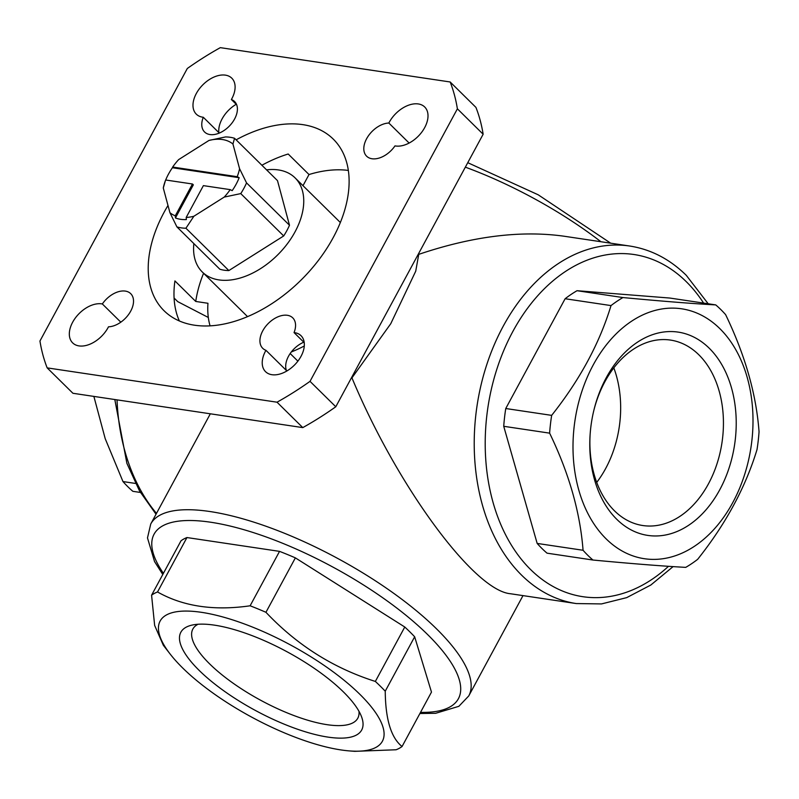 <?xml version="1.0" encoding="UTF-8"?>
<svg xmlns="http://www.w3.org/2000/svg" width="799" height="799" viewBox="0 0 799 799"><rect width="100%" height="100%" fill="white"/><g stroke="black" fill="none" stroke-linecap="round" stroke-linejoin="round"><path stroke-width="1.2" d="M341.043 749.941A126.332 40.979 28.4 0 1 170.277 654.201A126.332 40.979 28.4 0 1 211.146 614.091A126.332 40.979 28.4 0 1 360.289 694.731A126.332 40.979 28.4 0 1 349.103 750.89A126.332 40.979 28.4 0 1 341.043 749.941M170.277 654.201L163.336 645.272L154.646 625.417L151.58 595.215A147.715 47.91 28.4 0 1 157.523 591.969C183.061 606.411 213.922 611.015 250.117 605.792A147.715 47.91 28.4 0 1 265.947 612.294C296.908 645.073 333.373 668.114 375.35 681.437A147.715 47.91 28.4 0 1 385.238 691.195C385.498 719.38 391.101 737.817 402.057 746.516A147.715 47.91 28.4 0 1 396.114 749.762L354.726 751.34L349.103 750.89M151.58 595.215L181.013 540.803A147.715 47.91 28.4 0 1 186.946 537.547L157.523 591.969M250.117 605.792L279.54 551.37A147.715 47.91 28.4 0 1 295.37 557.872L265.947 612.294M375.35 681.437L404.773 627.015A147.715 47.91 28.4 0 1 414.661 636.773L385.238 691.195M402.057 746.516L431.48 692.094L414.661 636.773M93.873 396.414L105.208 438.681L122.976 481.567A147.715 104.09 98.5 0 0 132.864 491.325L140.404 492.454M122.976 481.567L135.49 483.445M622.94 297.558L577.038 290.706L669.832 298.047L715.734 304.898C693.252 303.7 662.321 301.253 622.94 297.558A147.715 104.09 98.5 0 0 611.015 305.588C599.53 343.4 579.744 379.994 551.66 415.37A147.715 104.09 98.5 0 0 549.622 433.148C569.018 473.238 580.154 512.279 583.06 550.271A147.715 104.09 98.5 0 0 592.948 560.029C632.019 563.704 662.95 566.141 685.732 567.37A147.715 104.09 98.5 0 0 697.657 559.34C725.732 523.994 745.517 487.4 757.023 449.557A147.715 104.09 98.5 0 0 759.05 431.78C756.263 394.167 745.117 355.126 725.622 314.646A147.715 104.09 98.5 0 0 715.734 304.898M583.06 550.271L537.158 543.42L503.73 426.296A147.715 104.09 98.5 0 1 505.757 408.519L551.66 415.37M503.73 426.296L549.622 433.148M537.158 543.42A147.715 104.09 98.5 0 0 547.045 553.168L592.948 560.029M240.759 193.598A54.422 34.347 134.6 0 0 246.541 182.891L239.57 168.709A46.652 29.443 134.6 0 1 237.203 176.699L172.654 167.061A46.652 29.443 134.6 0 1 178.636 159.61L208.998 140.434A46.652 29.443 134.6 0 1 232.938 144.01L234.556 138.287L277.493 180.634L289.488 225.238A54.422 34.347 134.6 0 1 283.695 235.945L240.759 193.598L224.229 197.083L193.867 216.259A46.652 29.443 134.6 0 1 186.197 217.438L186.347 219.595A48.2 30.422 -45.4 0 1 175.43 217.967L175.281 215.81A46.652 29.443 134.6 0 1 169.927 212.684L176.899 226.876L219.845 269.223A54.422 34.347 134.6 0 0 228.864 270.561L283.695 235.945M239.57 168.709L232.938 144.01M165.333 180.844L163.286 187.985A46.652 29.443 134.6 0 1 165.333 180.844A46.652 29.443 134.6 0 1 165.653 179.995L192.479 184L175.281 215.81M163.286 187.985L169.927 212.684M193.867 216.259L185.927 228.224A54.422 34.347 134.6 0 1 176.899 226.876M186.197 217.438L203.385 185.628L230.212 189.633L232.179 190.651A48.2 30.422 -45.4 0 0 239.171 177.708L172.404 167.74A48.2 30.422 -45.4 0 0 165.683 180.005M172.404 167.74L172.654 167.061M208.998 140.434L225.528 136.939A54.422 34.347 134.6 0 1 234.556 138.287M185.927 228.224L228.864 270.561M576.289 603.565L510.431 593.737C473.877 590.581 396.713 485.462 351.95 377.877L390.751 323.725L415.73 271.181L418.736 254.362C472.369 236.264 520.728 230.202 563.814 236.184L629.682 246.022A180.754 127.371 98.5 0 0 477.013 405.982A180.754 127.371 98.5 0 0 576.289 603.565L601.517 603.924L626.696 597.632L650.835 585.018L673.098 566.611M291.335 351.95A104.959 66.237 -45.4 0 0 304.289 345.987M290.167 353.528L297.887 361.148M203.575 273.268A120.509 76.055 -45.4 0 0 195.745 301.453L207.96 303.28A104.959 66.237 -45.4 0 0 210.067 325.862M328.039 737.117A102.781 33.338 28.4 0 1 211.166 681.148A102.781 33.338 28.4 0 1 191.77 625.158A102.781 33.338 28.4 0 1 287.121 651.814A102.781 33.338 28.4 0 1 361.637 717.003A102.781 33.338 28.4 0 1 328.039 737.117M279.54 551.37L186.946 537.547M404.773 627.015L295.37 557.872M709.242 348.234A102.781 72.429 98.5 0 0 593.657 411.165A102.781 72.429 98.5 0 0 590.081 435.105A102.781 72.429 98.5 0 0 691.395 523.355A102.781 72.429 98.5 0 0 709.242 348.234M719.839 328.629A126.332 89.019 98.5 0 0 591.53 368.169A126.332 89.019 98.5 0 0 610.496 542.861A126.332 89.019 98.5 0 0 734.471 499.345A126.332 89.019 98.5 0 0 719.839 328.629M577.038 290.706A147.715 104.09 98.5 0 0 565.123 298.736L611.015 305.588M505.757 408.519L565.123 298.736M457.388 108.824A252.674 159.46 -45.4 0 0 450.167 81.977L220.314 47.65A252.674 159.46 -45.4 0 0 187.306 68.494L39.95 341.023A252.674 159.46 -45.4 0 0 47.171 367.88L277.023 402.197A252.674 159.46 -45.4 0 0 310.022 381.353L457.388 108.824L483.145 134.232A252.674 159.46 -45.4 0 0 475.934 107.386L450.167 81.977M277.023 402.197L302.781 427.605L72.929 393.278L47.171 367.88M302.781 427.605A252.674 159.46 -45.4 0 0 335.79 406.761L310.022 381.353M286.891 370.976L265.947 350.322A25.268 15.95 -45.4 0 0 265.548 371.675A25.268 15.95 -45.4 0 0 294.641 364.883A25.268 15.95 -45.4 0 0 301.023 335.7A25.268 15.95 -45.4 0 0 294.042 332.584A21.383 13.493 -45.4 0 0 292.754 317.862A21.383 13.493 -45.4 0 0 268.134 323.615A21.383 13.493 -45.4 0 0 262.731 348.314A21.383 13.493 -45.4 0 0 265.947 350.322M304.229 342.631L294.042 332.584M120.819 322.177L102.342 303.96A25.268 15.95 -45.4 0 0 75.745 317.453A25.268 15.95 -45.4 0 0 72.639 342.871A25.268 15.95 -45.4 0 0 108.494 326.811A21.383 13.493 -45.4 0 0 129.228 313.578A21.383 13.493 -45.4 0 0 130.716 293.662A21.383 13.493 -45.4 0 0 102.342 303.96M409.138 143.051L388.843 123.036A21.383 13.493 -45.4 0 0 368.099 136.279A21.383 13.493 -45.4 0 0 366.611 156.185A21.383 13.493 -45.4 0 0 394.986 145.887A25.268 15.95 -45.4 0 0 421.582 132.394A25.268 15.95 -45.4 0 0 424.688 106.976A25.268 15.95 -45.4 0 0 388.843 123.036M219.316 133.063L203.296 117.263A21.383 13.493 -45.4 0 0 204.574 131.985A21.383 13.493 -45.4 0 0 229.193 126.242A21.383 13.493 -45.4 0 0 234.596 101.543A21.383 13.493 -45.4 0 0 231.38 99.525A25.268 15.95 -45.4 0 0 231.79 78.172A25.268 15.95 -45.4 0 0 202.696 84.964A25.268 15.95 -45.4 0 0 196.304 114.157A25.268 15.95 -45.4 0 0 203.296 117.263M236.664 104.729L231.38 99.525M303.78 342.192A21.383 13.493 -45.4 0 0 286.442 370.526M236.214 104.279A25.268 15.95 -45.4 0 0 218.866 132.624M335.79 406.761L483.145 134.232M195.745 301.453L174.921 280.918A120.509 76.055 -45.4 0 0 179.366 320.968M348.344 170.437A120.509 76.055 -45.4 0 0 309.013 174.542L288.189 154.007A120.509 76.055 -45.4 0 0 261.892 165.243M167.99 205.483A120.509 76.055 -45.4 0 0 164.055 310.731A120.509 76.055 -45.4 0 0 194.447 325.193A120.509 76.055 -45.4 0 0 319.67 258.726A120.509 76.055 -45.4 0 0 333.273 139.116A120.509 76.055 -45.4 0 0 236.124 139.835M369.388 344.629L415.23 259.835M369.518 344.649L369.757 343.94M174.082 298.027L177.748 301.642L208.319 317.473M309.013 174.542L302.991 185.688M230.212 189.633A46.652 29.443 134.6 0 1 224.229 197.083M237.203 176.699L239.171 177.708M246.541 182.891L289.488 225.238M266.566 169.857A66.087 41.708 134.6 0 1 295.071 177.867A66.087 41.708 134.6 0 1 295.041 231.85A66.087 41.708 134.6 0 1 202.267 271.98A66.087 41.708 134.6 0 1 193.857 243.595M596.723 482.386A93.753 66.057 98.5 0 0 613.822 367.88M590.121 434.556A93.753 66.057 98.5 0 0 642.815 525.532A93.753 66.057 98.5 0 0 716.903 464.089A93.753 66.057 98.5 0 0 698.835 354.796A93.753 66.057 98.5 0 0 670.511 340.084A93.753 66.057 98.5 0 0 593.527 411.695M358.961 711.27A93.753 30.412 28.4 0 1 357.792 718.211A93.753 30.412 28.4 0 1 327.111 724.683A93.753 30.412 28.4 0 1 232.369 682.676A93.753 30.412 28.4 0 1 192.859 629.033A93.753 30.412 28.4 0 1 198.032 624.259M175.43 217.967L193.338 184.849L192.479 184M117.034 399.87A180.754 127.371 98.5 0 0 156.484 513.387M465.338 167.161A180.754 58.627 28.4 0 1 600.898 241.717M210.327 413.802L150.741 524.004A180.754 58.627 28.4 0 1 337.627 558.401A180.754 58.627 28.4 0 1 468.743 695.949L522.995 595.615M163.415 573.342A172.983 56.11 28.4 0 1 227.056 525.333A172.983 56.11 28.4 0 1 425.837 632.818A172.983 56.11 28.4 0 1 420.524 712.358M703.589 303.081A172.983 121.887 98.5 0 0 686.271 281.667A172.983 121.887 98.5 0 0 523.435 314.047A172.983 121.887 98.5 0 0 509.233 541.492A172.983 121.887 98.5 0 0 668.493 566.311M114.816 399.54L126.891 463.35L139.505 490.906L156.025 514.216M610.676 243.176L538.216 194.806L467.765 162.686M419.894 713.517L435.675 713.287L458.856 706.316L468.743 695.949M150.741 524.004L147.485 537.907L154.547 561.567L162.786 574.501M629.682 246.022C650.855 249.318 669.712 259.086 686.271 275.315L708.194 303.77M202.267 271.98L247.55 316.634M295.071 177.867L340.354 222.522"/></g></svg>
